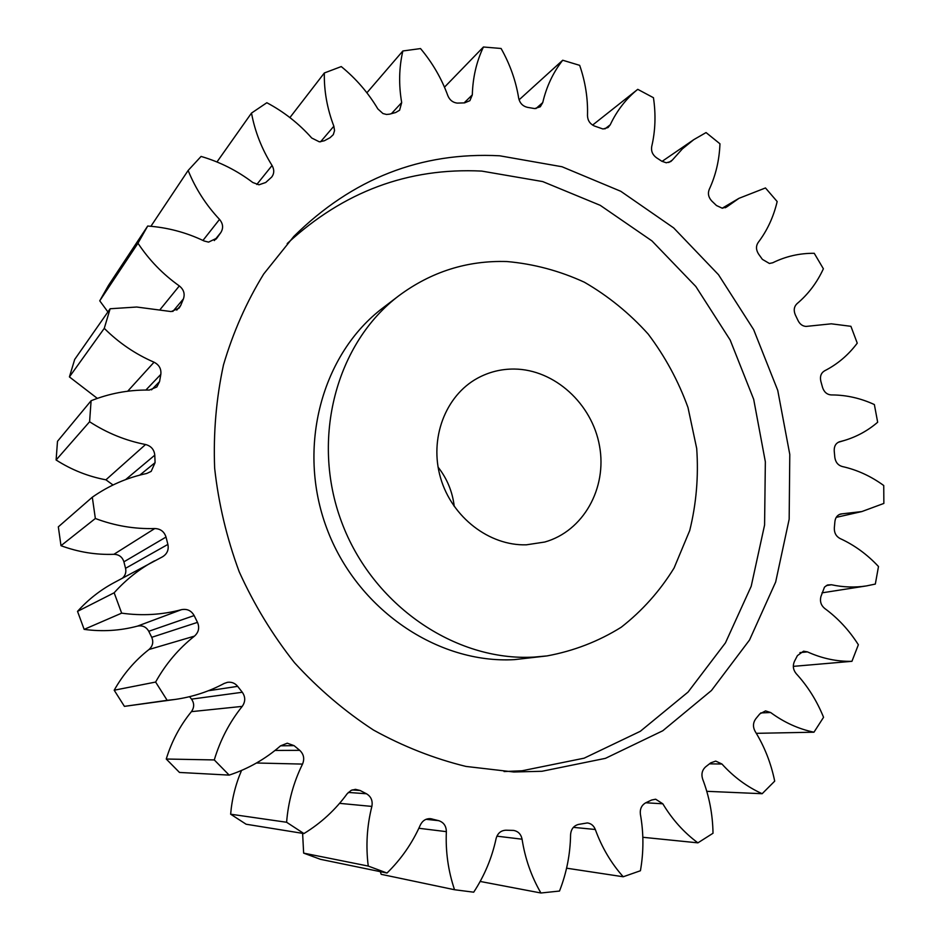 <?xml version="1.0" encoding="UTF-8"?>
<svg xmlns="http://www.w3.org/2000/svg" width="940" height="940" viewBox="0 0 940 940"><rect width="100%" height="100%" fill="white"/><g stroke="black" fill="none" stroke-linecap="round" stroke-linejoin="round"><path stroke-width="1.41" d="M534.108 657.084L546.998 655.92C573.741 650.974 598.475 641.421 621.199 627.25C642.279 610.777 659.915 591.025 674.086 567.995L689.725 530.524C696.329 503.793 698.655 476.451 696.705 448.498L687.986 407.49C678.363 380.959 665.085 356.483 648.165 334.053C629.424 313.255 608.157 295.971 584.363 282.212C559.512 270.802 533.709 263.905 506.954 261.543C467.345 260.321 431.366 271.683 399.007 295.63C336.379 342.748 310.365 438.674 341.561 521.9C372.404 605.243 455.324 661.678 534.108 657.084M546.998 655.92L514.568 659.621C437.535 664.122 356.707 609.261 326.721 528.21C296.406 447.276 321.868 353.839 383.109 307.756L399.007 295.63M287.205 243.566C343.406 191.631 408.254 167.473 481.75 171.092L542.697 181.573L600.237 205.331L651.961 240.91L695.835 286.5L730.18 340.045L753.68 399.288L765.348 461.787L764.584 525.014L751.201 586.278L725.445 642.866L688.045 692.087L640.305 731.308L584.128 758.181L522.029 770.777L504.063 771.54M499.692 155.793C420.979 151.716 352.347 178.6 293.797 236.445L263.705 273.998C246.527 301.94 233.132 332.231 223.497 364.861C216.224 398.443 213.274 432.905 214.649 468.226C218.55 503.582 226.74 538.103 239.218 571.802C254.023 604.549 272.471 634.864 294.537 662.747C318.39 688.844 344.71 711.275 373.497 730.051C403.284 746.489 434.104 758.615 465.958 766.429L513.757 771.987L541.945 771.282L605.442 758.345L662.794 730.756L711.462 690.5L749.521 640.023L775.664 582.013L789.165 519.221L789.788 454.443L777.744 390.382L753.657 329.646L718.501 274.715L673.651 227.891L620.788 191.29L561.991 166.744L499.692 155.793M514.333 369.044C501.22 368.927 488.918 371.993 477.438 378.244C445.337 395.74 429.016 438.745 440.59 477.978C451.94 517.259 489.341 545.999 526.4 544.812L544.707 542.039C583.376 531.229 607.299 488.13 599.532 446.007C592.13 403.812 554.553 369.444 514.333 369.044M426.055 819.316L438.733 820.679C443.704 822.336 446.241 825.99 446.359 831.653C445.49 851.628 448.216 870.992 454.537 889.734L473.701 892.189C484.476 875.739 491.949 857.879 496.097 838.598C497.624 833.216 500.938 830.42 506.026 830.208L513.546 830.42C518.175 831.254 521.019 834.18 522.076 839.209C525.084 858.584 531.37 876.515 540.923 893L559.512 891.05C566.597 872.931 570.286 854.155 570.58 834.72C571.015 829.221 573.623 825.79 578.405 824.439L587.347 822.935C591.107 823.452 593.751 825.637 595.302 829.491C601.811 847.398 611.118 863.155 623.22 876.761L640.422 870.745C643.747 851.852 643.736 833.04 640.399 814.334C639.776 808.952 641.609 805.087 645.886 802.713L651.667 800.011L655.65 799.212L662.817 803.794C672.288 819.527 683.979 832.546 697.903 842.851L713.014 833.251C712.708 814.428 709.265 796.403 702.673 779.166C701.099 774.125 702.121 769.989 705.729 766.77L710.711 762.869L715.74 761.095L721.943 764.02C733.776 777.051 747.183 786.945 762.164 793.712L774.701 781.14C771.011 763.151 764.502 746.572 755.149 731.426C752.74 726.914 752.964 722.707 755.784 718.783L759.79 713.907L765.548 710.899L770.636 712.52C784.172 722.461 798.624 729.017 813.97 732.201L823.558 717.302C816.872 700.77 807.742 686.212 796.168 673.627C793.09 669.797 792.526 665.673 794.5 661.243L797.414 655.627L803.536 651.197L807.437 651.878C822.042 658.493 836.882 661.643 851.945 661.314L858.361 644.746C849.125 630.223 837.893 618.109 824.662 608.427C821.043 605.384 819.786 601.494 820.855 596.747L824.498 587.089L827.588 584.974L831.454 584.751C843.298 587.3 854.965 587.688 866.445 585.914L875.328 584.069L878.489 566.514C867.162 554.389 854.343 545.047 840.031 538.514C836.059 536.341 834.156 532.804 834.332 527.916L834.908 521.536C835.425 517.494 837.387 514.979 840.783 513.992L861.851 511.56L883.859 503.429L883.741 485.522C870.828 476.11 856.963 469.777 842.158 466.498C837.975 465.241 835.531 462.186 834.814 457.334L834.227 450.918C834.027 446.253 835.778 443.21 839.491 441.777L844.543 440.413C856.845 436.689 867.89 430.637 877.666 422.236L874.365 404.553C860.782 398.302 846.823 395.094 832.499 394.941L831.136 394.929C826.965 394.565 824.098 392.086 822.559 387.48L820.832 381.252C819.786 376.482 821.019 373.004 824.545 370.842C837.47 364.262 848.362 355.038 857.245 343.159L850.911 326.309L831.312 323.818L806.062 326.427C802.607 326.168 799.964 324.277 798.13 320.728L795.334 314.9C793.454 310.376 794.006 306.628 797.002 303.69C808.212 294.267 817.013 282.635 823.381 268.781L814.24 253.295C799.599 253.177 785.769 256.338 772.739 262.765L769.402 263.47L762.387 259.37L758.627 254.129C755.971 250.005 755.807 246.127 758.157 242.508C767.228 230.559 773.561 216.905 777.168 201.548L765.466 187.953L738.969 198.328L722.202 208.222M725.257 207.763L727.114 206.671L722.32 208.234L716.48 205.531L711.85 201.089C708.513 197.506 707.632 193.617 709.218 189.445C715.763 175.369 719.347 160.153 719.958 143.797L706.058 132.575L693.802 139.637L662.066 161.386M668.716 162.526L672.37 160.047L670.737 161.586L666.26 162.785L661.831 161.245L656.496 157.755C652.56 154.865 650.974 151.117 651.714 146.523C655.391 130.801 655.967 114.527 653.453 97.713L637.755 89.335L592.588 125.09M604.902 128.909L610.236 124.785L608.062 127.523L603.01 129.003L594.315 125.972C589.932 123.892 587.653 120.438 587.488 115.597C588.017 98.747 585.42 81.992 579.674 65.342L562.707 60.242L519.08 99.828M535.906 108.582L542.744 102.589L540.3 106.772L534.66 108.582L527.422 107.336C522.722 106.185 519.82 103.153 518.692 98.242C515.895 80.899 510.021 64.308 501.091 48.48L483.43 47L444.479 87.185M464.113 102.895L472.315 94.87L469.882 100.686L464.56 102.883L457.204 103.106C452.81 102.531 449.696 100.087 447.875 95.751C441.636 78.608 432.529 62.874 420.532 48.575L402.861 50.972L366.894 92.802M391.44 113.646L401.686 102.589L399.594 110.227L395.693 112.518L389.548 114.163L386.528 114.469L382.944 113.54L377.845 108.923C368.221 92.743 356.025 78.631 341.255 66.576L324.335 72.979L289.908 117.582M320.54 141.834L333.853 126.219L334.546 130.613L333.289 134.655L330.022 137.71L324.323 140.765L319.365 141.834L311.728 138.016C298.908 123.587 283.951 111.825 266.843 102.73L251.497 113.082L216.964 161.974M256.796 184.475L272.06 165.499C274.398 169.67 274.292 173.512 271.719 177.049L265.726 182.489L258.97 184.804L252.766 182.489C237.115 170.622 219.889 161.939 201.078 156.428L188.141 170.457L150.905 226.282M216.036 239.16L216.893 238.102L208.562 242.121L204.145 241.004C186.249 232.427 167.426 227.433 147.698 226.035L137.969 243.225L99.746 300.812L107.912 311.927M176.743 310.13L180.715 305.465L179.105 308.12L171.174 311.575L136.723 307.028L110.133 308.755L74.695 359.433L69.419 376.916L97.325 398.384M151.54 389.853L159.565 381.57L156.839 386.974L149.284 390.077L147.439 390.053C128.028 389.936 109.24 393.507 91.098 400.734L57.493 441.318L56.106 459.989C71.569 469.882 88.184 476.486 105.926 479.811L145.559 444.514C125.654 440.637 107.007 433.046 89.594 421.755L56.106 459.989M454.537 889.734L381.182 874.318L380.312 871.662M368.245 866.069L303.644 853.12L320.47 859.325L386.998 873.037L368.245 866.069C365.719 845.906 366.929 826.025 371.864 806.414L339.563 803.348M303.644 853.12L302.61 833.357M286.606 822.265L230.641 814.205L246.116 824.227L303.926 833.568L286.606 822.265C288.251 801.679 293.562 782.292 302.527 764.091L256.491 762.998M230.641 814.205C231.933 798.965 235.564 784.371 241.545 770.448M214.285 759.931L166.251 759.027L179.481 772.445L229.172 775.112L214.285 759.931C220.23 740.027 229.548 722.178 242.226 706.386L191.408 711.65C194.357 707.468 194.404 703.296 191.525 699.137L189.563 696.681M166.251 759.027C171.621 741.437 180.01 725.645 191.408 711.65M191.525 699.137L242.297 692.263L237.667 686.353C235.012 683.145 231.639 681.794 227.539 682.311L224.214 683.439C208.95 691.593 192.63 696.916 175.251 699.419L124.421 706.363L114.187 690.218C123.211 674.192 134.808 660.632 148.99 649.505C152.774 646.086 153.69 642.02 151.728 637.32L148.755 631.292C146.229 626.874 142.469 625.159 137.463 626.122C120.085 630.752 102.319 631.833 84.154 629.377L77.527 611.376C87.996 599.755 100.004 590.273 113.552 582.941L162.596 556.762C167.179 553.883 168.953 549.759 167.884 544.413L166.016 537.069L123.904 561.826C122.353 556.985 119.016 554.482 113.904 554.306C95.88 554.964 78.243 552.086 60.994 545.694L58.327 526.846L92.308 497.201C108.981 485.545 127.112 477.638 146.722 473.478L151.175 471.387L155.088 462.645L154.783 455.183L125.619 479.6M122.541 578.088C125.396 575.398 126.395 572.154 125.549 568.324L123.904 561.826M113.012 484.993L105.926 479.811M147.698 226.035L108.488 285.384L99.746 300.812M727.114 206.671L738.969 198.328M672.37 160.047L682.37 148.896L693.802 139.637M610.236 124.785C616.969 110.497 626.134 98.677 637.755 89.335M542.744 102.589C546.516 86.504 553.167 72.38 562.707 60.242M472.315 94.87C472.797 77.55 476.498 61.594 483.43 47M401.686 102.589C398.619 84.741 399.018 67.539 402.861 50.972M333.853 126.219C327.155 108.617 323.983 90.875 324.335 72.979M272.06 165.499C261.778 149.013 254.928 131.53 251.497 113.082M202.958 240.44L219.525 219.396C205.93 204.897 195.473 188.576 188.141 170.457M219.525 219.396C223.109 223.732 223.544 228.114 220.841 232.533L214.32 240.581M216.893 238.102L220.841 232.533M160.2 309.436L179.317 285.925C162.879 274.269 149.096 260.039 137.969 243.225M179.317 285.925C183.758 289.52 185.121 293.856 183.406 298.932L172.796 311.493M180.715 305.465L183.406 298.932M110.133 308.755L104.269 328.354L69.419 376.916M127.699 391.216L154.042 362.206C135.431 354.145 118.84 342.865 104.269 328.354M154.042 362.206C159.154 364.826 161.422 368.891 160.822 374.39L145.876 390.041M159.565 381.57L160.822 374.39M91.098 400.734L89.594 421.755M145.559 444.514C151.117 445.995 154.195 449.555 154.783 455.183M92.308 497.201L95.351 518.492L60.994 545.694M113.904 554.306L154.783 528.538C134.585 529.161 114.774 525.812 95.351 518.492M154.783 528.538C160.505 528.762 164.253 531.605 166.016 537.069M137.463 626.122L181.467 609.672C162.021 614.842 142.081 616.005 121.66 613.15L114.151 592.788C125.89 579.698 139.332 569.041 154.489 560.839M181.467 609.672C187.072 608.603 191.29 610.565 194.145 615.571L148.755 631.292M151.728 637.32L197.494 622.374L194.145 615.571M197.494 622.374C199.715 627.685 198.704 632.268 194.474 636.121L148.99 649.505M175.251 699.419L167.167 700.323L155.617 682.052C165.687 663.945 178.647 648.635 194.474 636.121M242.297 692.263C245.54 696.951 245.516 701.663 242.226 706.386M275.044 750.437L299.731 750.343L294.079 745.643L287.276 743.199L280.555 745.831C265.468 759.003 248.348 768.767 229.172 775.112M299.731 750.343C303.785 754.186 304.713 758.768 302.527 764.091M348.294 792.432L366.447 793.76L360.102 790.481L355.461 789.341L351.207 790.34L347.201 793.712C335.416 809.845 320.987 823.135 303.926 833.568M366.447 793.76C371.1 796.556 372.898 800.774 371.864 806.414M438.733 820.679L430.579 818.67C425.996 818.458 422.589 820.55 420.368 824.956C412.308 843.145 401.18 859.172 386.998 873.037M114.151 592.788L77.527 611.376M121.66 613.15L84.154 629.377M155.617 682.052L114.187 690.218M167.167 700.323L124.421 706.363M540.923 893L480.176 881.45M623.22 876.761L566.585 868.184M697.903 842.851L642.831 837.282M762.164 793.712L706.774 791.316M813.97 732.201L756.312 733.329M851.945 661.314L793.325 666.366M454.255 506.484C452.539 491.855 447.158 478.73 438.075 467.121M839.843 441.683L839.15 441.882M842.264 513.816L839.385 514.474M831.454 584.751L826.284 585.585M807.437 651.878L799.917 652.618M770.636 712.52L760.718 712.931M721.943 764.02L709.465 763.856M662.817 803.794L645.768 802.772M595.302 829.491L573.377 827.353M522.076 839.209L496.907 836.165M446.359 831.653L418.864 828.269M432.036 818.94L429.11 818.634M360.102 790.481L352.171 789.929M294.079 745.643L280.578 745.82M237.667 686.353L208.328 690.759M125.549 568.324L167.884 544.413M139.802 475.111L155.088 462.645M844.543 440.413L838.221 442.305M861.851 511.56L836.236 517.364M866.445 585.914L821.995 592.846"/></g></svg>
